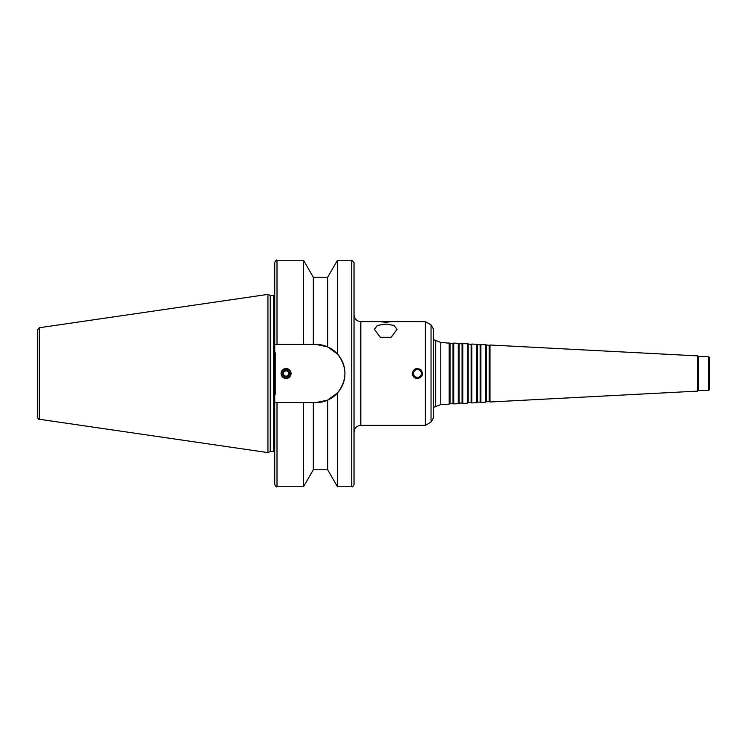 <?xml version="1.0" encoding="UTF-8"?>
<svg xmlns="http://www.w3.org/2000/svg" width="747" height="747" viewBox="0 0 747 747"><rect width="100%" height="100%" fill="white"/><g stroke="black" fill="none" stroke-linecap="round" stroke-linejoin="round"><path stroke-width="1.12" d="M450.067 343.359L450.067 403.641L453.009 403.483L453.009 343.517L440.786 342.425L433.297 339.521M449.199 342.864L449.199 404.136L440.786 404.575L433.297 407.479M453.009 343.517L453.728 343.097L453.728 403.903L453.009 403.483M459.125 343.835L459.125 403.165L462.066 403.007L462.066 343.993L458.256 343.34L458.256 403.66L453.728 403.903M458.256 343.34L453.728 343.097M462.066 343.993L462.795 343.573L462.795 403.427L462.066 403.007M468.182 344.311L468.182 402.689L471.133 402.54L471.133 344.46L467.323 343.807L467.323 403.193L462.795 403.427M467.323 343.807L462.795 343.573M471.133 344.46L471.852 344.05L471.852 402.95L471.133 402.54M477.249 344.787L477.249 402.213L480.19 402.063L480.19 344.937L476.381 344.283L476.381 402.717L471.852 402.95M476.381 344.283L471.852 344.05M480.19 344.937L480.909 344.526L480.909 402.474L480.19 402.063M486.306 345.263L486.306 401.737L489.248 401.587L489.248 345.413L485.438 344.759L485.438 402.241L480.909 402.474M485.438 344.759L480.909 344.526M489.248 345.413L489.976 345.002L489.976 401.998L489.248 401.587M697.698 391.111L698.324 390.485L698.324 356.515L697.698 355.889L697.698 391.111L489.976 401.998M697.698 355.889L489.976 345.002M698.324 356.515L708.52 356.515L708.52 390.485L698.324 390.485M708.52 356.515L709.65 357.645L709.65 389.355L708.52 390.485M385.732 321.742L391.391 321.686L385.732 322.284L380.074 321.686L385.732 321.742M354.022 314.832C354.423 318.96 356.683 321.229 360.82 321.63L360.82 425.37L425.37 425.37L425.37 321.63L412.344 321.63L422.541 321.63M380.279 337.261L390.942 337.261L380.279 337.261L374.406 329.324L377.478 325.403L385.732 324.114L393.986 325.403L397.059 329.324L391.185 337.261M412.615 373.5A4.837 4.837 0 0 0 419.861 377.683A4.837 4.837 0 0 0 419.861 369.317A4.837 4.837 0 0 0 412.615 373.5M417.442 378.598C414.352 378.29 412.652 376.591 412.344 373.5C413.67 368.495 416.574 367.291 421.047 369.896C423.652 374.378 422.457 377.272 417.442 378.598M413.521 373.5A3.922 3.922 0 0 0 419.403 376.899A3.922 3.922 0 0 0 419.403 370.101A3.922 3.922 0 0 0 413.521 373.5M283.449 373.5A2.614 2.614 0 0 0 287.371 375.769A2.614 2.614 0 0 0 287.371 371.231A2.614 2.614 0 0 0 283.449 373.5M282.711 373.5A3.352 3.352 0 0 0 287.744 376.404A3.352 3.352 0 0 0 287.744 370.596A3.352 3.352 0 0 0 282.711 373.5M281.535 373.5A4.529 4.529 0 0 0 288.333 377.422A4.529 4.529 0 0 0 288.333 369.578A4.529 4.529 0 0 0 281.535 373.5M281.077 373.5A4.986 4.986 0 0 1 288.557 369.186A4.986 4.986 0 0 1 288.557 377.814A4.986 4.986 0 0 1 281.077 373.5M313.31 277.23L303.506 260.245L303.506 344.395L313.31 344.395L313.31 277.23L327.672 277.23L327.672 346.907L315.85 344.395L327.672 346.907L337.485 354.022C347.383 367.01 347.383 379.99 337.485 392.978L337.485 486.755L351.753 486.755C352.248 487.38 353.004 486.624 354.022 484.495L354.022 262.505L351.753 260.245L351.753 486.755M327.672 277.23L337.485 260.245L351.753 260.245M337.485 260.245L337.485 354.022M313.31 344.395L315.85 344.395A29.105 29.105 0 0 1 344.955 373.5A29.105 29.105 0 0 1 315.85 402.605L274.737 402.605L274.737 344.395L303.506 344.395M277.006 344.395L277.006 260.245C276.455 259.667 275.699 260.423 274.737 262.505L274.737 344.395M337.485 392.978L327.672 400.093L315.85 402.605M270.255 295.467L270.255 451.533L267.94 452.607L267.94 294.393L270.255 295.467L273.383 295.467L273.383 451.533L274.737 452.15M275.195 352.705L275.195 394.295M274.737 294.85L273.383 295.467M274.737 402.605L274.737 484.495C275.699 486.577 276.455 487.333 277.006 486.755L303.506 486.755L303.506 402.605M313.31 402.605L313.31 469.77L303.506 486.755M327.672 400.093L327.672 469.77L337.485 486.755M390.896 321.63L412.344 321.63M360.82 321.63L380.568 321.63M431.038 324.898L431.038 422.102L433.297 418.18L433.297 328.82L431.038 324.898L425.37 321.63M267.94 294.393L39.292 327.737L37.35 329.978L37.35 417.022C38.218 419.011 38.863 419.758 39.292 419.263L267.94 452.607M435.716 340.921L435.716 406.079M440.786 342.425L440.786 404.575M277.006 402.605L277.006 486.755M39.292 327.737L39.292 419.263M450.067 403.641L449.199 404.136M459.125 403.165L458.256 403.66M468.182 402.689L467.323 403.193M477.249 402.213L476.381 402.717M486.306 401.737L485.438 402.241M277.006 260.245L303.506 260.245M270.255 451.533L273.383 451.533M313.31 469.77L327.672 469.77M360.82 425.37C356.683 425.771 354.423 428.04 354.022 432.168M431.038 422.102L425.37 425.37"/></g></svg>
